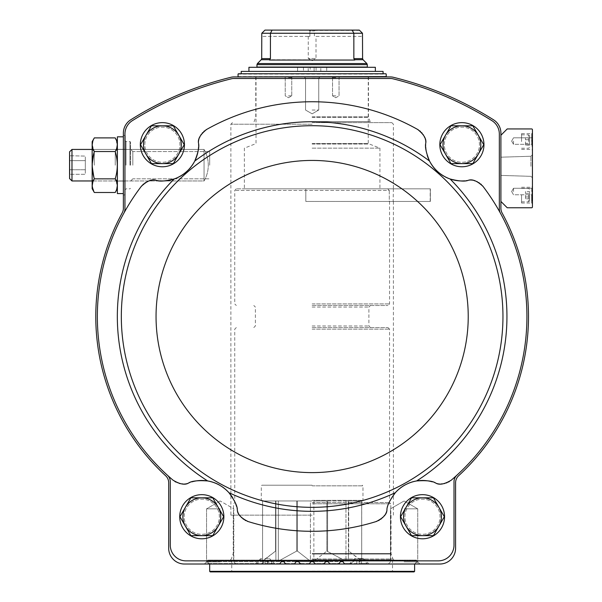 <?xml version="1.0" encoding="UTF-8"?>
<svg xmlns="http://www.w3.org/2000/svg" width="602" height="602" viewBox="0 0 602 602"><rect width="100%" height="100%" fill="white"/><g stroke="black" fill="none" stroke-linecap="round" stroke-linejoin="round"><path stroke-width="0.45" stroke-dasharray="3.01 2.26" d="M312.137 515.154L230.875 515.154L312.137 515.154M393.159 201.452L305.831 201.452L305.831 188.84L305.831 201.452L430.37 201.452L430.37 188.84L244.359 188.84L393.399 188.84L393.159 201.452L430.37 201.452L430.37 188.84L236.315 188.84L430.37 188.84L430.37 201.452L430.197 188.84L393.159 188.84M187.222 483.383A15.765 15.765 0 0 0 188.84 482.864C191.963 480.915 198.231 480.276 207.66 480.945C216.05 482.465 223.131 486.371 228.91 492.662L228.91 492.662A194.807 194.807 0 0 0 395.363 492.662A36.255 36.255 0 0 0 386.935 509.593C386.958 505.913 389.765 500.27 395.363 492.662C401.128 486.378 408.216 482.473 416.622 480.945C426.035 480.276 432.311 480.908 435.434 482.864A15.765 15.765 0 0 0 451.282 480.148A214.779 214.779 0 0 0 483.06 186.454A15.765 15.765 0 0 0 467.904 180.457C464.488 181.631 458.558 181.142 450.1 178.99C440.98 175.618 434.125 169.644 429.542 161.073C426.261 153.021 424.959 147.212 425.652 143.637C426.795 139.363 424.124 134.63 417.637 129.445A214.779 214.779 0 0 0 206.637 129.445A15.765 15.765 0 0 0 198.622 143.637C197.486 139.363 200.157 134.63 206.637 129.445M198.622 143.637C199.322 147.174 198.028 152.991 194.739 161.073C190.157 169.644 183.301 175.618 174.181 178.99C165.753 181.142 159.823 181.631 156.377 180.457A36.255 36.255 0 0 0 198.622 143.637A15.765 15.765 0 0 1 198.878 140.304M451.282 480.148C444.268 484.392 438.986 485.295 435.434 482.864A15.765 15.765 0 0 0 436.939 483.353M417.637 129.445A15.765 15.765 0 0 1 425.652 143.637A36.255 36.255 0 0 0 467.904 180.457C471.983 178.741 477.032 180.743 483.06 186.454M228.91 492.662C234.509 500.262 237.323 505.906 237.338 509.593C237.18 513.897 240.762 517.878 248.099 521.535A214.779 214.779 0 0 0 376.182 521.535A15.765 15.765 0 0 0 386.935 509.593C387.101 513.897 383.519 517.878 376.182 521.535M483.963 144.706A22.071 22.071 0 0 0 461.892 122.635A22.071 22.071 0 0 0 439.829 144.706A22.071 22.071 0 0 0 461.892 166.769A22.071 22.071 0 0 0 483.963 144.706M184.453 144.706A22.071 22.071 0 0 0 162.382 122.635A22.071 22.071 0 0 0 140.311 144.706A22.071 22.071 0 0 0 162.382 166.769A22.071 22.071 0 0 0 184.453 144.706M299.525 563.036L301.226 564.021L308.269 564.021L301.226 564.021A1.972 1.972 0 0 1 299.525 563.036L298.727 561.651L295.996 561.651L298.727 561.651L299.525 563.036L298.727 561.651A1.573 1.573 0 0 0 297.358 560.868L312.137 560.868L313.507 561.651L314.304 563.036L313.507 561.651A1.573 1.573 0 0 0 312.137 560.868L326.916 560.868A1.573 1.573 0 0 0 325.554 561.651L328.286 561.651L329.083 563.036L328.286 561.651A1.573 1.573 0 0 0 326.916 560.868L341.695 560.868A1.573 1.573 0 0 0 340.333 561.651L343.065 561.651L343.855 563.036L343.065 561.651A1.573 1.573 0 0 0 341.695 560.868L438.248 560.868A15.765 15.765 0 0 0 454.013 545.103L454.013 481.653A8.669 8.669 0 0 1 456.843 475.249A214.779 214.779 0 0 0 500.405 213.146A8.669 8.669 0 0 1 499.336 208.977L499.336 134.02A15.765 15.765 0 0 0 491.932 120.656A338.918 338.918 0 0 0 392.767 78.764A9.459 9.459 0 0 0 390.517 78.493L233.764 78.493A9.459 9.459 0 0 0 231.514 78.764A338.918 338.918 0 0 0 132.35 120.656A15.765 15.765 0 0 0 124.945 134.02L124.945 208.977A8.669 8.669 0 0 1 123.877 213.146A8.669 8.669 0 0 0 124.945 208.977L124.945 134.02L124.945 208.977A8.669 8.669 0 0 1 123.877 213.146A214.779 214.779 0 0 0 173 480.148A15.765 15.765 0 0 0 174.046 480.96M154.639 180.261A15.765 15.765 0 0 1 156.377 180.457A15.765 15.765 0 0 0 141.222 186.454A214.779 214.779 0 0 0 167.439 475.249A8.669 8.669 0 0 1 170.268 481.653L170.268 545.103A15.765 15.765 0 0 0 186.033 560.868L282.586 560.868A1.573 1.573 0 0 0 281.217 561.651L280.419 563.036L281.217 561.651L283.948 561.651L285.167 563.547L286.454 564.021L293.49 564.021L286.454 564.021L293.49 564.021L294.777 563.547L295.996 561.651A1.573 1.573 0 0 1 297.358 560.868L312.137 560.868A1.573 1.573 0 0 0 310.775 561.651L309.977 563.036L310.775 561.651L312.137 560.868L389.223 560.868L235.058 560.868L392.534 560.868L231.747 560.868L438.248 560.868A15.765 15.765 0 0 0 454.013 545.103L454.013 481.653A8.669 8.669 0 0 1 456.843 475.249A214.779 214.779 0 0 0 500.405 213.146A8.669 8.669 0 0 1 499.336 208.977L499.336 134.02A15.765 15.765 0 0 0 491.932 120.656A338.918 338.918 0 0 0 392.767 78.764A9.459 9.459 0 0 0 390.517 78.493L233.764 78.493A9.459 9.459 0 0 0 231.514 78.764A338.918 338.918 0 0 0 132.35 120.656A15.765 15.765 0 0 0 124.945 134.02A15.765 15.765 0 0 1 132.35 120.656A338.918 338.918 0 0 1 231.514 78.764A9.459 9.459 0 0 1 233.764 78.493L390.517 78.493A9.459 9.459 0 0 1 392.767 78.764A338.918 338.918 0 0 1 491.932 120.656A15.765 15.765 0 0 1 499.336 134.02L499.336 208.977A8.669 8.669 0 0 0 500.405 213.146M143.622 144.706A18.76 18.76 0 0 1 171.766 128.459A18.76 18.76 0 0 1 171.766 160.945A18.76 18.76 0 0 1 143.622 144.706A18.76 18.76 0 0 1 171.766 128.459A18.76 18.76 0 0 1 171.766 160.945A18.76 18.76 0 0 1 143.622 144.706M151.463 125.788L140.544 144.706L151.463 163.616L173.308 163.616L184.227 144.706L173.308 125.788L151.463 125.788L140.544 144.706L151.463 163.616L173.308 163.616L184.227 144.706L173.308 125.788L151.463 125.788L173.308 125.788L184.227 144.706L173.308 163.616L151.463 163.616L146 154.157L140.544 144.706L151.463 125.788M443.14 144.706A18.76 18.76 0 0 1 471.276 128.459A18.76 18.76 0 0 1 471.276 160.945A18.76 18.76 0 0 1 443.14 144.706A18.76 18.76 0 0 1 471.276 128.459A18.76 18.76 0 0 1 471.276 160.945A18.76 18.76 0 0 1 443.14 144.706M450.973 125.788L440.054 144.706L450.973 163.616L472.818 163.616L483.737 144.706L472.818 125.788L450.973 125.788L440.054 144.706L450.973 163.616L472.818 163.616L483.737 144.706L472.818 125.788L450.973 125.788L472.818 125.788L483.737 144.706L472.818 163.616L450.973 163.616L445.51 154.157L440.054 144.706L450.973 125.788M403.724 516.727A18.76 18.76 0 0 1 431.867 500.48A18.76 18.76 0 0 1 431.867 532.973A18.76 18.76 0 0 1 403.724 516.727A18.76 18.76 0 0 1 431.867 500.48A18.76 18.76 0 0 1 431.867 532.973A18.76 18.76 0 0 1 403.724 516.727M411.565 497.809L400.646 516.727L411.565 535.645L433.41 535.645L444.329 516.727L433.41 497.809L411.565 497.809L400.646 516.727L411.565 535.645L433.41 535.645L444.329 516.727L433.41 497.809L411.565 497.809L433.41 497.809L444.329 516.727L433.41 535.645L411.565 535.645L406.102 526.186L400.646 516.727L411.565 497.809M183.038 516.727A18.76 18.76 0 0 1 211.174 500.48A18.76 18.76 0 0 1 211.174 532.973A18.76 18.76 0 0 1 183.038 516.727A18.76 18.76 0 0 1 211.174 500.48A18.76 18.76 0 0 1 211.174 532.973A18.76 18.76 0 0 1 183.038 516.727M190.872 497.809L179.953 516.727L190.872 535.645L212.717 535.645L223.635 516.727L212.717 497.809L190.872 497.809L179.953 516.727L190.872 535.645L212.717 535.645L223.635 516.727L212.717 497.809L190.872 497.809L212.717 497.809L223.635 516.727L212.717 535.645L190.872 535.645L185.408 526.186L179.953 516.727L190.872 497.809M325.554 561.651L324.756 563.036L325.554 561.651L313.507 561.651L314.304 563.036A1.972 1.972 0 0 0 316.005 564.021L323.048 564.021A1.972 1.972 0 0 0 324.756 563.036L325.554 561.651L328.286 561.651L329.083 563.036A1.972 1.972 0 0 0 330.784 564.021L337.827 564.021A1.972 1.972 0 0 0 339.536 563.036L340.333 561.651L343.065 561.651L343.855 563.036A1.972 1.972 0 0 0 345.563 564.021L439.829 564.021A15.765 15.765 0 0 0 455.586 548.256L455.586 482.699A9.459 9.459 0 0 1 458.641 475.738A216.359 216.359 0 0 0 502.068 212.897A9.459 9.459 0 0 1 500.909 208.367L500.909 133.147A15.765 15.765 0 0 0 493.542 119.806A340.499 340.499 0 0 0 393.332 77.282A12.612 12.612 0 0 0 390.322 76.921L233.952 76.921A12.612 12.612 0 0 0 230.95 77.282A340.499 340.499 0 0 0 130.732 119.806A15.765 15.765 0 0 0 123.372 133.147L123.372 208.367A9.459 9.459 0 0 1 122.214 212.897A216.359 216.359 0 0 0 165.633 475.738A9.459 9.459 0 0 1 168.688 482.699L168.688 548.256A15.765 15.765 0 0 0 184.453 564.021L278.711 564.021A1.972 1.972 0 0 0 280.419 563.036L281.217 561.651L207.314 561.651L207.314 560.635L416.968 560.635L207.314 560.635L207.871 560.078L416.494 560.078L207.871 560.078M301.226 564.021L308.269 564.021L309.556 563.547L308.269 564.021A1.972 1.972 0 0 0 309.977 563.036L310.775 561.651L298.727 561.651M439.829 144.706A22.071 22.071 0 0 1 472.931 125.592A22.071 22.071 0 0 1 472.931 163.812A22.071 22.071 0 0 1 439.829 144.706A22.071 22.071 0 0 1 472.931 125.592A22.071 22.071 0 0 1 472.931 163.812A22.071 22.071 0 0 1 439.829 144.706M140.311 144.706A22.071 22.071 0 0 1 173.421 125.592A22.071 22.071 0 0 1 173.421 163.812A22.071 22.071 0 0 1 140.311 144.706A22.071 22.071 0 0 1 173.421 125.592A22.071 22.071 0 0 1 173.421 163.812A22.071 22.071 0 0 1 140.311 144.706M154.616 180.261A15.765 15.765 0 0 0 153.043 180.254M152.87 180.269A15.765 15.765 0 0 0 151.162 180.457M151.132 180.465A15.765 15.765 0 0 0 149.913 180.72M149.401 180.856A15.765 15.765 0 0 0 147.678 181.465M146.813 181.857A15.765 15.765 0 0 0 145.932 182.323M145.88 182.353A15.765 15.765 0 0 0 145.503 182.579M145.014 182.895A15.765 15.765 0 0 0 144.044 183.595M143.983 183.648A15.765 15.765 0 0 0 143.509 184.031M142.915 184.566A15.765 15.765 0 0 0 142.268 185.22M142.207 185.288A15.765 15.765 0 0 0 141.763 185.792M158.416 180.743A36.255 36.255 0 0 0 159.56 180.848M186.206 172.037A36.255 36.255 0 0 0 188.87 169.463M191.233 166.656A36.255 36.255 0 0 0 192.023 165.58M198.005 151.471A36.255 36.255 0 0 0 198.148 150.666M198.577 146.835A36.255 36.255 0 0 0 198.63 145.571M205.907 129.881A15.765 15.765 0 0 0 205.342 130.258M205.267 130.31A15.765 15.765 0 0 0 204.537 130.867M203.927 131.379A15.765 15.765 0 0 0 203.476 131.793M203.423 131.846A15.765 15.765 0 0 0 202.588 132.711M201.903 133.539A15.765 15.765 0 0 0 201.316 134.351M200.812 135.157A15.765 15.765 0 0 0 199.969 136.782M199.766 137.271A15.765 15.765 0 0 0 199.345 138.437M199.337 138.468A15.765 15.765 0 0 0 198.916 140.131M425.652 143.637A15.765 15.765 0 0 0 425.396 140.304M425.366 140.131A15.765 15.765 0 0 0 424.944 138.468M424.937 138.437A15.765 15.765 0 0 0 424.515 137.271M424.305 136.782A15.765 15.765 0 0 0 423.469 135.157M422.958 134.351A15.765 15.765 0 0 0 422.378 133.539M421.693 132.711A15.765 15.765 0 0 0 420.858 131.846M420.806 131.793A15.765 15.765 0 0 0 420.354 131.379M419.744 130.867A15.765 15.765 0 0 0 419.007 130.31M418.939 130.258A15.765 15.765 0 0 0 418.375 129.881M425.652 145.699A36.255 36.255 0 0 0 425.704 146.843M426.133 150.688A36.255 36.255 0 0 0 427.232 155.331M438.068 172.037A36.255 36.255 0 0 0 440.988 174.324M444.088 176.281A36.255 36.255 0 0 0 445.262 176.92M460.056 180.909A36.255 36.255 0 0 0 460.876 180.946M464.729 180.848A36.255 36.255 0 0 0 465.986 180.728M482.518 185.792A15.765 15.765 0 0 0 482.074 185.288M482.014 185.22A15.765 15.765 0 0 0 481.359 184.566M480.772 184.031A15.765 15.765 0 0 0 480.298 183.648M480.238 183.595A15.765 15.765 0 0 0 479.26 182.895M478.349 182.323A15.765 15.765 0 0 0 477.469 181.857M476.596 181.465A15.765 15.765 0 0 0 474.873 180.856M474.368 180.72A15.765 15.765 0 0 0 471.411 180.269M471.238 180.254A15.765 15.765 0 0 0 469.658 180.261M469.635 180.261A15.765 15.765 0 0 0 467.904 180.457M456.843 475.249A8.669 8.669 0 0 0 454.013 481.653L454.013 545.103A15.765 15.765 0 0 1 438.248 560.868L186.033 560.868A15.765 15.765 0 0 1 170.268 545.103L170.268 481.653A8.669 8.669 0 0 0 167.439 475.249A8.669 8.669 0 0 1 170.268 481.653L170.268 545.103A15.765 15.765 0 0 0 186.033 560.868L282.586 560.868A1.573 1.573 0 0 1 283.948 561.651L284.746 563.036L283.948 561.651L295.996 561.651M265.106 564.021L273.436 564.021L256.776 564.021L265.106 564.021L265.106 561.026L267.469 561.026L267.469 564.021L267.469 561.026L265.106 561.026L265.106 564.021M349.634 564.021L417.442 564.021L345.563 564.021L349.634 564.021L350.379 563.547C354.435 559.868 358.416 559.868 362.329 563.547L363.42 564.021M343.855 563.036L345.563 564.021L344.284 563.547L350.379 563.547M340.333 561.651L339.536 563.036L340.333 561.651L328.286 561.651M329.083 563.036L330.784 564.021L337.827 564.021L339.536 563.036M314.304 563.036L316.005 564.021L323.048 564.021L324.756 563.036M309.556 563.547L299.947 563.547L309.556 563.547L309.977 563.036M261.945 563.547L260.862 564.021L206.84 564.021L278.711 564.021L274.647 564.021L265.106 561.342L261.945 563.547L207.314 563.547L279.998 563.547L278.711 564.021L280.419 563.036M284.746 563.036A1.972 1.972 0 0 0 286.454 564.021M294.777 563.547L285.167 563.547L294.777 563.547L293.49 564.021A1.972 1.972 0 0 0 295.198 563.036M323.048 564.021L316.005 564.021L314.726 563.547L324.327 563.547L314.726 563.547M337.827 564.021L330.784 564.021L329.505 563.547L339.107 563.547L329.505 563.547M404.1 564.021L419.865 564.021L404.1 564.021M507.215 128.941L500.909 135.247L500.909 201.452L507.215 207.758L531.649 207.758A0.79 0.79 0 0 0 532.439 206.968L532.439 129.723A0.79 0.79 0 0 0 531.649 128.941L507.215 128.941M531.965 195.898L531.965 200.978L531.965 194.672L532.439 194.672L532.439 200.978L532.439 194.672L532.439 200.978L532.439 194.672L532.439 199.759L532.439 194.672L531.965 194.672L532.439 194.672L531.965 194.672L531.965 200.978L532.439 200.978L532.439 195.898L532.439 200.978L531.965 200.978L531.965 195.898L532.439 195.898M532.439 143.125L532.439 139.973L532.439 143.125L532.439 141.891L532.439 143.125L531.965 143.125L532.439 146.278L532.439 144.006L531.965 144.006L531.965 146.278L532.439 146.278L531.965 146.278L531.965 144.006L532.439 144.006L531.965 144.006L531.965 143.125L532.439 143.125L531.965 143.125L531.965 139.973L532.439 139.973L531.965 139.973L531.965 143.125L532.439 143.125L531.965 143.125L531.965 141.891L532.439 141.891M532.439 193.678L532.439 190.42L532.439 196.726L532.439 193.678L531.965 193.678L531.965 190.42L531.965 192.309L532.439 192.309L531.965 192.309L531.965 191.301L532.439 191.301M532.439 141.553L532.439 132.876L532.439 141.553M532.439 195.146L532.439 203.815L532.439 195.146M532.439 141.079L532.439 137.136L532.439 141.079M532.439 166.302L532.439 154.744L532.439 166.302M532.439 191.519L532.439 195.462L532.439 191.519M500.909 135.247L500.909 201.452M513.521 191.519L513.521 188.26L513.521 191.519M531.754 191.519L531.754 188.26L531.754 191.519M530.926 166.302L530.926 156.257L530.926 166.302M500.909 166.302L500.909 157.19L500.909 166.302M513.521 141.079L513.521 144.337L513.521 141.079M531.754 141.079L531.754 144.337L531.754 141.079M529.444 195.146L529.444 201.06L529.444 195.146M525.501 198.788L525.501 193.325L529.444 193.325L529.444 196.967L529.444 191.504L529.444 193.325L525.501 193.325L525.501 196.967L529.444 196.967L529.444 198.788L529.444 196.967L525.501 196.967L525.501 198.788L529.444 198.788M521.558 195.146L521.558 203.032L521.558 195.146M531.649 195.146L531.649 203.032L531.649 195.146M529.444 141.553L529.444 135.638L529.444 141.553M525.501 145.187L525.501 139.732L529.444 139.732L529.444 143.366L529.444 137.911L529.444 139.732L525.501 139.732L525.501 143.366L529.444 143.366L529.444 145.187L529.444 143.366L525.501 143.366L525.501 145.187L529.444 145.187M521.558 141.553L521.558 133.667L521.558 141.553M531.649 141.553L531.649 133.667L531.649 141.553M532.439 195.507L531.965 195.507L531.965 191.301M531.965 195.507L531.965 196.726L532.439 196.726L531.965 196.726L531.965 195.838L532.439 195.838L531.965 195.838L531.965 193.678M531.965 141.891L531.965 143.125M531.965 199.759L531.965 194.672L531.965 200.978L532.439 200.978L531.965 200.978L532.439 200.978L531.965 200.978L531.965 198.329L532.439 198.329L531.965 198.329L531.965 194.672L531.965 199.759L532.439 199.759M531.965 194.672L532.439 194.672L531.965 194.672L531.965 195.56L532.439 195.56L531.965 195.56L531.965 200.978L532.439 200.978L531.965 200.978L531.965 195.56L532.439 195.56L531.965 195.56L531.965 194.672L532.439 194.672L531.965 194.672M532.439 195.432L532.439 197.576L532.439 195.432L531.965 195.432L531.965 197.576L532.439 197.576L531.965 197.576L531.965 195.432L532.439 195.432M525.501 137.911L525.501 139.732L525.501 137.911L529.444 137.911M525.501 191.504L525.501 193.325L525.501 191.504L529.444 191.504M123.372 165.196L123.372 135.247L123.372 165.196M312.137 76.921L385.912 76.921L312.137 76.921M288.493 76.921L292.437 76.921L288.493 76.921M335.788 76.921L331.845 76.921L335.788 76.921M274.647 564.021L260.862 564.021M220.181 564.021L204.417 564.021L220.181 564.021M125.261 165.196L125.261 135.713L125.261 165.196M130.461 165.196L130.461 142.019L130.461 165.196M132.824 165.196L132.824 151.561L132.824 165.196M209.677 165.196L209.677 151.561L209.677 165.196M335.788 77.598L332.53 77.598L335.788 77.598M335.788 95.838L332.53 95.838L335.788 95.838M288.493 77.598L291.752 77.598L288.493 77.598M288.493 95.838L291.752 95.838L288.493 95.838M404.1 508.848L417.728 508.848L404.1 508.848M404.1 561.884L417.728 561.884L404.1 561.884M220.181 508.848L206.546 508.848L220.181 508.848M220.181 561.884L206.546 561.884L220.181 561.884M312.137 122.635L391.827 122.635L312.137 122.635M359.176 558.498L363.51 558.498L359.176 558.498M265.106 558.498L269.44 558.498L265.106 558.498M359.176 563.525L367.506 563.525L359.176 563.525M265.106 563.525L273.436 563.525L265.106 563.525M356.813 561.026L356.813 564.021L356.813 561.026L359.176 561.026L359.176 564.021L359.176 561.026L361.539 561.026L361.539 564.021L361.539 561.026L356.813 561.026M262.743 561.026L262.743 564.021L262.743 561.026L265.106 561.026L262.743 561.026M179.727 516.727A22.071 22.071 0 0 1 212.83 497.613A22.071 22.071 0 0 1 212.83 535.84A22.071 22.071 0 0 1 179.727 516.727A22.071 22.071 0 0 0 201.79 538.798A22.071 22.071 0 0 0 223.861 516.727A22.071 22.071 0 0 0 201.79 494.656A22.071 22.071 0 0 0 179.727 516.727A22.071 22.071 0 0 1 212.83 497.613A22.071 22.071 0 0 1 212.83 535.84A22.071 22.071 0 0 1 179.727 516.727M400.42 516.727A22.071 22.071 0 0 1 433.523 497.613A22.071 22.071 0 0 1 433.523 535.84A22.071 22.071 0 0 1 400.42 516.727A22.071 22.071 0 0 0 422.484 538.798A22.071 22.071 0 0 0 444.554 516.727A22.071 22.071 0 0 0 422.484 494.656A22.071 22.071 0 0 0 400.42 516.727A22.071 22.071 0 0 1 433.523 497.613A22.071 22.071 0 0 1 433.523 535.84A22.071 22.071 0 0 1 400.42 516.727M437.09 483.391A15.765 15.765 0 0 0 440.431 483.888M440.483 483.888A15.765 15.765 0 0 0 441.492 483.895M442.222 483.857A15.765 15.765 0 0 0 444.005 483.624M444.916 483.421A15.765 15.765 0 0 0 445.864 483.15M445.879 483.15A15.765 15.765 0 0 0 446.421 482.962M446.865 482.796A15.765 15.765 0 0 0 447.948 482.322M447.986 482.3A15.765 15.765 0 0 0 448.55 482.014M449.235 481.623A15.765 15.765 0 0 0 450.612 480.682M434.478 482.511A36.255 36.255 0 0 0 432.296 481.826M407.908 483.526A36.255 36.255 0 0 0 404.98 484.979M376.98 521.264A15.765 15.765 0 0 0 377.597 521.016M377.657 520.993A15.765 15.765 0 0 0 378.507 520.602M379.207 520.233A15.765 15.765 0 0 0 379.742 519.917M379.794 519.887A15.765 15.765 0 0 0 380.78 519.225M381.608 518.57A15.765 15.765 0 0 0 382.345 517.916M383.007 517.246A15.765 15.765 0 0 0 384.159 515.861M384.452 515.455A15.765 15.765 0 0 0 385.114 514.409M385.137 514.364A15.765 15.765 0 0 0 385.897 512.874M385.957 512.731A15.765 15.765 0 0 0 386.507 511.271M386.514 511.241A15.765 15.765 0 0 0 386.935 509.593A36.255 36.255 0 0 1 435.434 482.864M188.84 482.864C185.288 485.295 180.013 484.392 173 480.148A15.765 15.765 0 0 0 188.84 482.864A36.255 36.255 0 0 1 237.338 509.593A15.765 15.765 0 0 0 237.767 511.241M237.775 511.271A15.765 15.765 0 0 0 238.317 512.731M238.384 512.874A15.765 15.765 0 0 0 239.137 514.364M239.167 514.409A15.765 15.765 0 0 0 239.829 515.455M240.123 515.861A15.765 15.765 0 0 0 241.274 517.246M241.936 517.916A15.765 15.765 0 0 0 242.666 518.57M243.501 519.225A15.765 15.765 0 0 0 244.487 519.887M244.54 519.917A15.765 15.765 0 0 0 245.074 520.233M245.774 520.602A15.765 15.765 0 0 0 246.624 520.993M246.677 521.016A15.765 15.765 0 0 0 247.302 521.264M237.128 508.592A36.255 36.255 0 0 0 236.541 506.38M235.179 502.587A36.255 36.255 0 0 0 232.884 498.08M222.078 486.679A36.255 36.255 0 0 0 219.294 484.971M191.978 481.826A36.255 36.255 0 0 0 189.735 482.533M174.196 481.066A15.765 15.765 0 0 0 175.031 481.615M175.716 482.006A15.765 15.765 0 0 0 176.318 482.315M176.431 482.368A15.765 15.765 0 0 0 177.409 482.796M177.748 482.924A15.765 15.765 0 0 0 178.41 483.15M178.448 483.165A15.765 15.765 0 0 0 179.358 483.421M180.276 483.624A15.765 15.765 0 0 0 182.06 483.857M182.602 483.888A15.765 15.765 0 0 0 183.798 483.888M183.828 483.888A15.765 15.765 0 0 0 185.506 483.737M185.679 483.707A15.765 15.765 0 0 0 187.192 483.391M123.877 213.146A214.779 214.779 0 0 0 167.439 475.249M237.338 509.593A15.765 15.765 0 0 0 248.099 521.535M144.819 144.706A17.571 17.571 0 0 1 171.171 129.49A17.571 17.571 0 0 1 171.171 159.914A17.571 17.571 0 0 1 144.819 144.706A17.571 17.571 0 0 1 171.171 129.49A17.571 17.571 0 0 1 171.171 159.914A17.571 17.571 0 0 1 144.819 144.706M444.329 144.706A17.571 17.571 0 0 1 470.681 129.49A17.571 17.571 0 0 1 470.681 159.914A17.571 17.571 0 0 1 444.329 144.706A17.571 17.571 0 0 1 470.681 129.49A17.571 17.571 0 0 1 470.681 159.914A17.571 17.571 0 0 1 444.329 144.706M404.92 516.727A17.571 17.571 0 0 1 431.273 501.511A17.571 17.571 0 0 1 431.273 531.942A17.571 17.571 0 0 1 404.92 516.727A17.571 17.571 0 0 1 431.273 501.511A17.571 17.571 0 0 1 431.273 531.942A17.571 17.571 0 0 1 404.92 516.727M184.227 516.727A17.571 17.571 0 0 1 210.58 501.511A17.571 17.571 0 0 1 210.58 531.942A17.571 17.571 0 0 1 184.227 516.727A17.571 17.571 0 0 1 210.58 501.511A17.571 17.571 0 0 1 210.58 531.942A17.571 17.571 0 0 1 184.227 516.727M156.377 180.457C152.298 178.741 147.249 180.743 141.222 186.454M185.408 507.268A18.918 18.918 0 0 1 218.172 507.268A18.918 18.918 0 0 1 201.79 535.645A18.918 18.918 0 0 1 185.408 507.268M406.102 507.268A18.918 18.918 0 0 1 438.866 507.268A18.918 18.918 0 0 1 422.484 535.645A18.918 18.918 0 0 1 406.102 507.268M445.51 135.247A18.918 18.918 0 0 1 478.274 135.247A18.918 18.918 0 0 1 461.892 163.616A18.918 18.918 0 0 1 445.51 135.247M146 135.247A18.918 18.918 0 0 1 178.764 135.247A18.918 18.918 0 0 1 162.382 163.616A18.918 18.918 0 0 1 146 135.247M312.137 78.2L318.744 78.2L312.137 78.2M312.137 110.023L318.744 110.023L312.137 110.023M359.304 30.1L264.978 30.1M359.642 30.416L315.23 30.416L314.394 30.95L314.394 36.406L362.487 36.406L314.394 36.406L314.394 30.95L315.23 30.416L359.642 30.416M352.14 30.1L353.848 33.253L261.795 33.253L261.795 36.406L309.887 36.406L308.262 36.406L309.887 36.406L309.887 30.95L314.394 30.95L309.887 30.95L309.052 30.416L309.887 30.95L309.887 36.406L261.697 36.406M261.23 59.726L354.796 60.049L269.485 60.049L354.796 60.049L353.848 58.612L353.848 33.253L362.487 33.253L362.585 36.406M269.877 59.726L270.433 58.612L270.433 33.253L272.134 30.1M263.006 560.868L275.581 551.093L262.592 560.868L275.882 560.868L275.882 551.093L275.882 560.868L263.006 560.868M275.581 500.962L275.581 551.093L275.581 500.962L262.592 500.962L262.562 560.868L262.592 500.962L275.882 500.962L275.882 560.868L278.907 560.868L296.696 551.093L278.907 560.868L275.882 560.868L275.882 500.962L296.696 500.962L296.696 551.093L297.426 551.093L310 560.868L297.426 551.093L296.696 551.093L296.696 500.962L278.327 500.962L278.327 560.868L278.327 500.962L275.581 500.962M297.426 500.962L297.426 551.093L297.426 500.962L310.414 500.962L310.414 560.868L310 560.868L314.282 560.868L326.856 551.093L314.282 560.868L310.414 560.868L310.414 500.962L297.426 500.962M313.868 500.962L326.856 500.962L326.856 551.093L345.375 560.868L326.856 551.093L326.856 500.962L313.868 500.962L313.868 560.868L313.868 500.962L310.414 500.962L313.868 500.962M327.586 500.962L327.586 551.093L327.586 500.962L345.954 500.962L345.954 560.868L345.375 560.868L348.4 560.868L348.4 551.093L348.4 560.868L361.275 560.868L348.701 551.093L361.689 560.868L345.954 560.868L345.954 500.962L327.586 500.962M348.4 500.962L348.4 560.868L348.4 500.962L345.954 500.962L348.701 500.962L348.701 551.093L348.701 500.962L361.689 500.962L361.719 560.868L361.689 500.962L348.4 500.962M314.282 560.868L345.375 560.868L314.282 560.868M278.907 560.868L310 560.868L278.907 560.868M248.927 67.304L297.561 67.304L297.561 71.405L297.561 67.304L310.173 67.304L310.173 71.405L314.109 71.405L314.109 67.304L314.109 71.405L375.355 71.405L248.927 71.405L310.173 71.405L310.173 67.304L259.334 67.304L364.947 67.304L314.109 67.304L326.72 67.304L326.72 71.405L326.72 67.304L375.355 67.304M256.964 67.063L367.31 67.063M241.206 71.405L383.075 71.405M312.137 73.768L383.075 73.768L312.137 73.768M312.137 148.16L379.922 148.16L312.137 148.16M387.703 188.84L389.283 190.42L234.742 190.42L389.283 190.42L387.703 188.84M312.137 303.92L389.539 303.92L312.137 303.92M389.283 190.42L389.283 201.452L430.197 201.452L389.283 201.452L389.283 190.42M312.137 305.492L387.966 305.492L312.137 305.492M312.137 327.563L387.966 327.563L312.137 327.563M312.137 329.136L389.539 329.136L312.137 329.136M312.137 502.542L389.539 502.542L312.137 502.542M312.137 503.799L390.803 503.799L312.137 503.799M320.813 67.304L316.08 67.304L320.813 67.304L320.813 71.405L316.08 71.405L320.813 71.405M308.201 67.304L303.468 67.304L308.201 67.304L308.201 71.405L303.468 71.405L308.201 71.405M312.137 485.197L261.93 485.197L312.137 485.197M312.137 500.962L261.93 500.962L312.137 500.962M308.262 36.406L308.262 58.477L312.137 60.712L316.012 58.477L308.262 58.477L316.012 58.477L316.012 36.406M430.197 201.452L430.197 188.84M123.372 136.82L117.375 136.82L117.375 193.573L117.375 136.82L117.375 193.573L123.372 193.573M117.307 185.672L115.2 178.847C117.969 183.384 117.969 187.937 115.2 192.497L94.333 192.497L92.226 185.672L94.333 192.497L92.159 188.727L92.159 141.666L92.159 188.727L92.159 141.666L94.333 137.888L92.791 141.282M92.226 144.721L94.333 151.546L92.226 165.196L94.333 178.847L92.791 182.233L94.333 178.847C91.564 169.734 91.564 160.629 94.333 151.546C91.564 147.008 91.564 142.456 94.333 137.888C91.564 142.433 91.564 146.978 94.333 151.546L92.226 165.196L94.333 178.847L115.2 178.847C117.969 169.734 117.969 160.629 115.2 151.546L116.743 148.16M117.307 144.721L115.2 137.888C117.969 142.433 117.969 146.978 115.2 151.546L94.333 151.546L115.2 151.546C117.969 160.659 117.969 169.764 115.2 178.847L94.333 178.847C91.564 183.407 91.564 187.959 94.333 192.497M94.333 178.847L115.2 178.847C117.969 183.407 117.969 187.959 115.2 192.497L116.743 189.111M94.288 165.196L94.288 151.561L94.288 165.196M115.245 165.196L115.245 151.561L115.245 165.196M69.561 174.655L69.561 155.737L69.561 174.655M69.772 160.644L69.772 174.294L69.772 156.091L69.772 160.644L85.326 160.644L85.326 156.091L69.561 155.737L85.326 156.091L85.326 160.644L69.772 160.644L85.326 160.644L85.326 169.749L85.326 156.091L85.326 160.644L69.772 160.644M71.977 149.431L71.977 180.961L69.561 178.538L69.561 151.847L69.561 178.538L69.561 151.847L71.977 149.431L71.977 180.961L71.977 149.431L204.055 149.431L204.055 180.961L204.055 149.431L204.055 180.961L204.055 149.431L92.159 149.431L92.159 180.961L162.179 180.961M162.563 180.961L204.055 180.961A31.53 31.53 0 0 0 204.055 149.431A31.53 31.53 0 0 1 204.055 180.961L71.977 180.961M85.326 169.749L69.772 169.749L85.326 169.749L85.326 174.294L69.772 174.294L85.326 174.294L85.326 160.644L85.326 169.749L69.772 169.749L85.326 169.749L85.326 174.294L85.326 169.749M92.159 180.961L94.288 178.824L115.245 178.824L94.288 178.824L92.159 180.961L92.159 149.431L94.288 151.561L115.245 151.561L117.375 149.431L117.375 180.961L117.375 149.431L115.245 151.561L94.288 151.561L92.159 149.431M115.2 178.847C117.969 169.734 117.969 160.629 115.2 151.546C117.969 147.008 117.969 142.456 115.2 137.888L94.333 137.888M115.2 151.546L94.333 151.546M117.375 165.196L117.375 141.666L117.375 165.196M414.048 571.9L210.233 571.9M312.137 571.9L393.324 571.9L312.137 571.9M414.605 571.343L209.677 571.343M388.335 564.021L390.472 561.884L390.472 508.848L404.1 500.977L417.728 508.848L404.1 500.977L390.472 508.848L390.472 561.884L388.335 564.021L414.605 564.021L209.677 564.021L235.946 564.021L233.809 561.884L235.946 564.021M261.795 558.498L256.776 564.021L273.436 564.021L268.417 558.498M343.065 561.651L207.314 561.651L209.677 564.021M312.137 560.078L393.324 560.078L312.137 560.078M312.137 571.11L392.534 571.11L312.137 571.11M312.137 124.208L230.875 124.208L312.137 124.208M194.739 161.073A194.807 194.807 0 0 1 429.542 161.073M450.1 178.99A194.807 194.807 0 0 1 416.622 480.945M312.137 560.552L416.968 560.552L312.137 560.552M279.998 563.547L273.902 563.547M362.329 563.547L344.284 563.547M528.654 195.146L528.654 201.843L528.654 195.146M528.654 141.553L528.654 134.848L528.654 141.553M531.965 193.039L532.439 193.039M124.787 165.196L124.787 135.247L124.787 165.196M126.051 165.196L126.051 141.553L126.051 165.196M129.987 165.196L129.987 141.553L129.987 165.196M312.137 116.841L368.492 116.841L312.137 116.841M312.137 117.375L368.59 117.375L312.137 117.375M312.137 121.596L370.125 121.596L312.137 121.596M312.137 553.494L391.037 553.494L312.137 553.494M312.137 554.036L391.134 554.036L312.137 554.036M312.137 559.04L392.956 559.04L312.137 559.04M207.66 480.945A194.807 194.807 0 0 1 174.181 178.99M121.326 316.524A190.811 190.811 0 0 1 407.546 151.275A190.811 190.811 0 0 1 407.546 481.773A190.811 190.811 0 0 1 121.326 316.524M156.046 316.524A156.091 156.091 0 0 1 390.186 181.345A156.091 156.091 0 0 1 390.186 451.703A156.091 156.091 0 0 1 156.046 316.524M261.697 58.612L270.433 58.612M353.848 58.612L362.585 58.612M354.405 59.726L363.044 59.726M257.43 63.534L366.851 63.534M256.964 64.647L367.31 64.647M238.053 74.084L386.228 74.084M238.053 76.604L386.228 76.604M312.137 143.585L368.258 143.585L312.137 143.585M312.137 144.029L368.567 144.029L312.137 144.029M312.137 307.073L368.891 307.073L312.137 307.073M312.137 325.983L368.891 325.983L312.137 325.983M312.137 559.288L390.803 559.288L312.137 559.288M312.137 485.829L362.976 485.829L312.137 485.829M312.137 500.33L362.976 500.33L312.137 500.33M232.455 122.635L230.875 124.208L230.875 515.154M391.827 122.635L393.399 124.208L393.399 188.84M393.399 201.452L393.399 515.154M207.78 560.078L206.84 564.021M416.494 560.078L417.442 564.021M511.64 191.519L513.521 194.777L531.754 194.777L532.439 195.462L531.754 194.777L513.521 194.777L511.64 191.519L513.521 188.26L531.754 188.26L532.439 187.583L531.754 188.26L513.521 188.26L511.64 191.519M500.909 175.408L530.926 176.341L532.439 177.853L530.926 176.341L500.909 175.408M500.909 157.19L530.926 156.257L532.439 154.744L530.926 156.257L500.909 157.19M511.64 141.079L513.521 144.337L531.754 144.337L532.439 145.014L531.754 144.337L513.521 144.337L511.64 141.079L513.521 137.82L531.754 137.82L532.439 137.136L531.754 137.82L513.521 137.82L511.64 141.079M521.558 188.449L528.654 188.449L529.444 189.239M521.558 201.843L528.654 201.843L529.444 201.06M521.558 203.032L531.649 203.032L532.439 203.815M521.558 187.267L531.649 187.267L532.439 186.477M521.558 134.848L528.654 134.848L529.444 135.638M521.558 148.25L528.654 148.25L529.444 147.46M521.558 149.431L531.649 149.431L532.439 150.222M521.558 133.667L531.649 133.667L532.439 132.876M531.965 190.42L532.439 190.42M123.372 195.146L125.261 194.672L123.372 195.146M123.372 135.247L125.261 135.713L123.372 135.247M126.051 141.553L125.261 140.763L126.051 141.553L129.987 141.553L130.461 142.019L129.987 141.553L126.051 141.553M126.051 188.84L125.261 189.63L126.051 188.84L129.987 188.84L130.461 188.366L129.987 188.84L126.051 188.84M132.824 151.561L130.461 149.198L132.824 151.561L209.677 151.561L132.824 151.561M132.824 178.824L130.461 181.194L132.824 178.824L209.677 178.824L132.824 178.824M339.046 77.598L339.724 76.921L339.046 77.598L339.046 95.838L335.788 97.72L332.53 95.838L332.53 77.598L331.845 76.921L332.53 77.598L332.53 95.838L335.788 97.72L339.046 95.838L339.046 77.598M291.752 77.598L292.437 76.921L291.752 77.598L291.752 95.838L288.493 97.72L285.235 95.838L285.235 77.598L284.55 76.921L285.235 77.598L285.235 95.838L288.493 97.72L291.752 95.838L291.752 77.598M417.728 508.848L417.728 561.884L419.865 564.021L417.728 561.884L417.728 508.848M220.181 500.977L206.546 508.848L206.546 561.884L204.417 564.021L206.546 561.884L206.546 508.848L220.181 500.977L233.809 508.848L233.809 561.884L233.809 508.848L220.181 500.977M255.782 76.921L255.782 116.841L254.157 121.596L252.674 122.635M368.492 76.921L368.492 116.841L370.125 121.596L371.607 122.635M233.245 515.154L233.245 553.494L231.326 559.04L229.844 560.078M391.037 515.154L391.037 553.494L392.956 559.04L394.438 560.078M354.841 558.498L349.318 564.021M363.51 558.498L369.026 564.021M260.771 558.498L255.256 564.021M269.44 558.498L274.956 564.021M355.865 558.498L350.846 564.021M362.487 558.498L367.506 564.021M318.744 78.2L320.023 76.921L318.744 78.2L318.744 110.023L312.137 113.831L305.538 110.023L305.538 78.2L304.258 76.921L305.538 78.2L305.538 110.023L312.137 113.831L318.744 110.023L318.744 78.2M256.023 76.921L256.023 143.585L244.359 148.16L244.359 188.84M368.258 76.921L368.258 143.585L379.922 148.16L379.922 188.84M236.315 188.84L234.742 190.42L234.742 303.92L236.315 305.492M389.539 201.452L389.539 303.92L387.966 305.492M370.463 327.563L368.891 325.983L368.891 307.073L370.463 305.492M253.811 327.563L255.391 325.983L255.391 307.073L253.811 305.492M236.315 327.563L234.742 329.136L234.742 502.542L233.478 503.799L233.478 559.288L235.058 560.868M387.966 327.563L389.539 329.136L389.539 502.542L390.803 503.799L390.803 559.288L389.223 560.868M316.08 67.304L316.08 71.405M303.468 67.304L303.468 71.405M262.562 500.962L262.562 560.868M361.719 500.962L361.719 560.868M362.344 500.962L362.976 500.33L362.976 485.829L362.344 485.197M261.93 500.962L261.298 500.33L261.298 485.829L261.93 485.197M117.375 181.074L125.261 181.074L117.375 181.074M117.375 149.311L125.261 149.311L117.375 149.311M115.245 178.824L117.375 180.961L115.245 178.824M414.605 564.021L416.968 561.651L416.411 560.078M230.957 560.078L231.747 560.868L231.747 571.11L230.957 571.9M393.324 560.078L392.534 560.868L392.534 571.11L393.324 571.9"/><path stroke-width="0.9" d="M465.986 180.728A36.255 36.255 0 0 0 467.904 180.457C464.488 181.631 458.558 181.142 450.1 178.99C440.98 175.618 434.125 169.644 429.542 161.073C426.261 153.021 424.959 147.212 425.652 143.637C426.795 139.363 424.124 134.63 417.637 129.445A214.779 214.779 0 0 0 206.637 129.445A15.765 15.765 0 0 0 205.907 129.881M198.63 145.571A36.255 36.255 0 0 0 198.622 143.637C199.322 147.174 198.028 152.991 194.739 161.073C190.157 169.644 183.301 175.618 174.181 178.99C165.753 181.142 159.823 181.631 156.377 180.457C152.298 178.741 147.249 180.743 141.222 186.454A214.779 214.779 0 0 0 173 480.148C180.013 484.392 185.288 485.295 188.84 482.864C191.963 480.915 198.231 480.276 207.66 480.945C216.05 482.465 223.131 486.371 228.91 492.662C234.509 500.262 237.323 505.906 237.338 509.593C237.18 513.897 240.762 517.878 248.099 521.535A214.779 214.779 0 0 0 376.182 521.535A15.765 15.765 0 0 0 376.98 521.264M198.622 143.637C197.486 139.363 200.157 134.63 206.637 129.445M376.182 521.535C383.519 517.878 387.101 513.897 386.935 509.593C386.958 505.913 389.765 500.27 395.363 492.662C401.128 486.378 408.216 482.473 416.622 480.945C426.035 480.276 432.311 480.908 435.434 482.864A36.255 36.255 0 0 0 434.478 482.511M450.612 480.682A15.765 15.765 0 0 0 451.282 480.148A214.779 214.779 0 0 0 500.405 213.146A8.669 8.669 0 0 1 499.336 208.977L499.336 134.02A15.765 15.765 0 0 0 491.932 120.656A338.918 338.918 0 0 0 392.767 78.764A9.459 9.459 0 0 0 390.517 78.493L233.764 78.493A9.459 9.459 0 0 0 231.514 78.764A338.918 338.918 0 0 0 132.35 120.656A15.765 15.765 0 0 0 124.945 134.02L124.945 208.977A8.669 8.669 0 0 1 123.877 213.146M149.913 180.72A15.765 15.765 0 0 0 149.401 180.856M147.678 181.465A15.765 15.765 0 0 0 146.813 181.857M145.503 182.579A15.765 15.765 0 0 0 145.014 182.895M143.509 184.031A15.765 15.765 0 0 0 142.915 184.566M141.763 185.792A15.765 15.765 0 0 0 141.222 186.454M156.377 180.457A36.255 36.255 0 0 0 158.416 180.743M159.56 180.848A36.255 36.255 0 0 0 186.206 172.037M188.87 169.463A36.255 36.255 0 0 0 191.233 166.656M192.023 165.58A36.255 36.255 0 0 0 198.005 151.471M198.148 150.666A36.255 36.255 0 0 0 198.577 146.835M204.537 130.867A15.765 15.765 0 0 0 203.927 131.379M202.588 132.711A15.765 15.765 0 0 0 202.212 133.155M201.316 134.351A15.765 15.765 0 0 0 200.812 135.157M199.969 136.782A15.765 15.765 0 0 0 199.766 137.271M424.515 137.271A15.765 15.765 0 0 0 424.305 136.782M423.469 135.157A15.765 15.765 0 0 0 422.958 134.351M422.07 133.155A15.765 15.765 0 0 0 421.693 132.711M420.354 131.379A15.765 15.765 0 0 0 419.744 130.867M418.375 129.881A15.765 15.765 0 0 0 417.637 129.445M425.652 143.637A36.255 36.255 0 0 0 425.652 145.699M425.704 146.843A36.255 36.255 0 0 0 426.133 150.688M427.232 155.331A36.255 36.255 0 0 0 438.068 172.037M440.988 174.324A36.255 36.255 0 0 0 444.088 176.281M445.262 176.92A36.255 36.255 0 0 0 460.056 180.909M460.876 180.946A36.255 36.255 0 0 0 464.729 180.848M500.405 213.146A214.779 214.779 0 0 0 483.06 186.454A15.765 15.765 0 0 0 482.518 185.792M481.359 184.566A15.765 15.765 0 0 0 480.772 184.031M479.26 182.895A15.765 15.765 0 0 0 478.771 182.579M477.469 181.857A15.765 15.765 0 0 0 476.596 181.465M474.873 180.856A15.765 15.765 0 0 0 474.368 180.72M343.065 561.651A1.573 1.573 0 0 0 340.333 561.651L343.065 561.651L343.855 563.036A1.972 1.972 0 0 0 345.563 564.021L439.829 564.021A15.765 15.765 0 0 0 455.586 548.256L455.586 482.699A9.459 9.459 0 0 1 458.641 475.738A216.359 216.359 0 0 0 502.068 212.897A9.459 9.459 0 0 1 500.909 208.367L500.909 133.147A15.765 15.765 0 0 0 493.542 119.806A340.499 340.499 0 0 0 393.332 77.282A12.612 12.612 0 0 0 390.322 76.921L233.952 76.921A12.612 12.612 0 0 0 230.95 77.282A340.499 340.499 0 0 0 130.732 119.806A15.765 15.765 0 0 0 123.372 133.147L123.372 208.367A9.459 9.459 0 0 1 122.214 212.897A216.359 216.359 0 0 0 165.633 475.738A9.459 9.459 0 0 1 168.688 482.699L168.688 548.256A15.765 15.765 0 0 0 184.453 564.021L278.711 564.021A1.972 1.972 0 0 0 280.419 563.036L281.217 561.651L283.948 561.651A1.573 1.573 0 0 0 281.217 561.651L283.948 561.651L284.746 563.036A1.972 1.972 0 0 0 286.454 564.021L293.49 564.021A1.972 1.972 0 0 0 295.198 563.036L294.777 563.547M328.286 561.651A1.573 1.573 0 0 0 325.554 561.651L328.286 561.651L329.083 563.036A1.972 1.972 0 0 0 330.784 564.021L337.827 564.021A1.972 1.972 0 0 0 339.536 563.036L340.333 561.651M298.727 561.651A1.573 1.573 0 0 0 295.996 561.651L298.727 561.651L299.525 563.036A1.972 1.972 0 0 0 301.226 564.021L308.269 564.021A1.972 1.972 0 0 0 309.977 563.036L310.775 561.651L313.507 561.651A1.573 1.573 0 0 0 310.775 561.651L313.507 561.651L314.304 563.036A1.972 1.972 0 0 0 316.005 564.021L323.048 564.021A1.972 1.972 0 0 0 324.756 563.036L325.554 561.651M280.419 563.036L279.998 563.547M286.454 564.021L284.746 563.036M301.226 564.021L299.525 563.036M309.977 563.036L309.556 563.547M314.726 563.547L314.304 563.036M324.756 563.036L323.048 564.021M329.505 563.547L329.083 563.036M339.536 563.036L337.827 564.021M344.284 563.547L343.855 563.036M500.909 201.452L507.215 207.758L531.649 207.758A0.79 0.79 0 0 0 532.439 206.968L532.439 129.723A0.79 0.79 0 0 0 531.649 128.941L507.215 128.941L500.909 135.247M295.198 563.036L295.996 561.651M456.843 475.249A8.669 8.669 0 0 0 454.013 481.653L454.013 545.103A15.765 15.765 0 0 1 438.248 560.868L186.033 560.868A15.765 15.765 0 0 1 170.268 545.103L170.268 481.653A8.669 8.669 0 0 0 167.439 475.249M441.492 483.895A15.765 15.765 0 0 0 442.222 483.857M444.005 483.624A15.765 15.765 0 0 0 444.916 483.421M446.421 482.962A15.765 15.765 0 0 0 446.865 482.796M448.55 482.014A15.765 15.765 0 0 0 449.235 481.623M432.296 481.826A36.255 36.255 0 0 0 407.908 483.526M404.98 484.979A36.255 36.255 0 0 0 395.363 492.662A194.807 194.807 0 0 1 228.91 492.662A36.255 36.255 0 0 0 222.078 486.679M378.507 520.602A15.765 15.765 0 0 0 379.207 520.233M380.78 519.225A15.765 15.765 0 0 0 381.247 518.871M382.345 517.916A15.765 15.765 0 0 0 383.007 517.246M384.159 515.861A15.765 15.765 0 0 0 384.452 515.455M239.829 515.455A15.765 15.765 0 0 0 240.123 515.861M241.274 517.246A15.765 15.765 0 0 0 241.936 517.916M243.035 518.871A15.765 15.765 0 0 0 243.501 519.225M245.074 520.233A15.765 15.765 0 0 0 245.774 520.602M247.302 521.264A15.765 15.765 0 0 0 248.099 521.535M237.338 509.593A36.255 36.255 0 0 0 237.128 508.592M236.541 506.38A36.255 36.255 0 0 0 235.179 502.587M232.884 498.08A36.255 36.255 0 0 0 228.91 492.662M219.294 484.971A36.255 36.255 0 0 0 191.978 481.826M189.735 482.533A36.255 36.255 0 0 0 188.84 482.864M175.031 481.615A15.765 15.765 0 0 0 175.716 482.006M179.358 483.421A15.765 15.765 0 0 0 180.276 483.624M182.06 483.857A15.765 15.765 0 0 0 182.602 483.888M467.904 180.457C471.983 178.741 477.032 180.743 483.06 186.454M451.282 480.148C444.268 484.392 438.986 485.295 435.434 482.864M140.311 144.706A22.071 22.071 0 0 1 173.421 125.592A22.071 22.071 0 0 1 173.421 163.812A22.071 22.071 0 0 1 140.311 144.706M439.829 144.706A22.071 22.071 0 0 1 472.931 125.592A22.071 22.071 0 0 1 472.931 163.812A22.071 22.071 0 0 1 439.829 144.706M400.42 516.727A22.071 22.071 0 0 1 433.523 497.613A22.071 22.071 0 0 1 433.523 535.84A22.071 22.071 0 0 1 400.42 516.727M179.727 516.727A22.071 22.071 0 0 1 212.83 497.613A22.071 22.071 0 0 1 212.83 535.84A22.071 22.071 0 0 1 179.727 516.727M190.872 535.645L179.953 516.727L185.408 507.268L190.872 497.809L212.717 497.809L223.635 516.727L212.717 535.645L190.872 535.645M201.79 497.809A18.918 18.918 0 0 1 218.172 526.186A18.918 18.918 0 0 1 185.408 526.186A18.918 18.918 0 0 1 201.79 497.809M411.565 535.645L400.646 516.727L406.102 507.268L411.565 497.809L433.41 497.809L444.329 516.727L433.41 535.645L411.565 535.645M422.484 497.809A18.918 18.918 0 0 1 438.866 526.186A18.918 18.918 0 0 1 406.102 526.186A18.918 18.918 0 0 1 422.484 497.809M450.973 163.616L440.054 144.706L445.51 135.247L450.973 125.788L472.818 125.788L483.737 144.706L472.818 163.616L450.973 163.616M461.892 125.788A18.918 18.918 0 0 1 478.274 154.157A18.918 18.918 0 0 1 445.51 154.157A18.918 18.918 0 0 1 461.892 125.788M140.544 144.706L151.463 125.788L173.308 125.788L184.227 144.706L173.308 163.616L151.463 163.616L140.544 144.706M162.382 125.788A18.918 18.918 0 0 1 178.764 154.157A18.918 18.918 0 0 1 146 154.157A18.918 18.918 0 0 1 162.382 125.788M272.134 30.1L270.433 33.253L261.795 33.253L264.978 30.1L261.795 33.253L261.697 58.612L270.433 58.612L269.485 60.049L354.796 60.049L353.848 58.612L353.848 33.253L352.14 30.1L264.978 30.1M359.304 30.1L352.14 30.1M270.433 58.612L270.433 33.253L362.487 33.253L359.642 30.416L362.487 33.253L362.585 58.612L353.848 58.612M367.31 67.063L256.964 67.063L256.964 64.647L367.31 64.647L367.31 67.063M383.075 73.768L383.075 71.405L241.206 71.405L241.206 73.768L385.912 73.768L241.206 73.768M248.927 71.405L248.927 67.304L375.355 67.304L375.355 71.405M123.372 193.573L117.375 193.573L117.375 136.82L123.372 136.82M94.333 137.888L92.159 141.666L92.159 188.727L94.333 192.497C91.564 187.959 91.564 183.407 94.333 178.847C91.564 169.734 91.564 160.629 94.333 151.546C91.564 147.008 91.564 142.456 94.333 137.888L115.2 137.888C117.969 142.433 117.969 146.978 115.2 151.546C117.969 160.659 117.969 169.764 115.2 178.847L94.333 178.847M92.791 141.282L92.226 144.721M92.791 182.233L92.226 185.672L92.791 182.233M115.2 151.546L94.333 151.546M116.743 148.16L117.307 144.721M116.743 189.111L117.307 185.672M115.2 178.847C117.969 183.384 117.969 187.937 115.2 192.497L94.333 192.497M71.977 180.961L71.977 149.431L69.561 151.847L69.561 178.538L71.977 180.961L92.159 180.961M162.179 180.961L162.563 180.961M414.605 571.343L209.677 571.343L210.233 571.9L414.048 571.9L414.605 571.343L414.605 564.021M273.436 564.021L388.335 564.021M235.946 564.021L256.776 564.021M429.542 161.073A194.807 194.807 0 0 0 194.739 161.073M174.181 178.99A194.807 194.807 0 0 0 207.66 480.945M416.622 480.945A194.807 194.807 0 0 0 450.1 178.99M502.956 316.524A190.811 190.811 0 0 0 216.735 151.275A190.811 190.811 0 0 0 216.735 481.773A190.811 190.811 0 0 0 502.956 316.524M468.228 316.524A156.091 156.091 0 0 0 234.095 181.345A156.091 156.091 0 0 0 234.095 451.703A156.091 156.091 0 0 0 468.228 316.524M269.877 59.726L261.23 59.726L261.697 58.612M362.585 58.612L363.044 59.726L354.405 59.726M363.044 59.726L366.851 63.534L257.43 63.534L256.964 64.647M385.912 73.768L238.362 73.768M386.228 74.084L386.228 76.604L238.362 76.921M261.23 59.726L257.43 63.534M366.851 63.534L367.31 64.647M238.053 74.084L238.053 76.604M117.375 141.666L115.2 137.888L117.375 141.666M117.375 188.727L115.2 192.497L117.375 188.727M71.977 149.431L92.159 149.431M209.677 571.343L209.677 564.021"/></g></svg>
